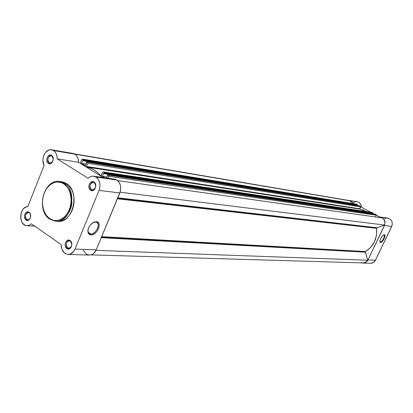 <?xml version="1.0" encoding="UTF-8"?>
<svg xmlns="http://www.w3.org/2000/svg" width="413" height="413" viewBox="0 0 413 413"><rect width="100%" height="100%" fill="white"/><g stroke="black" fill="none" stroke-linecap="round" stroke-linejoin="round"><path stroke-width="0.62" d="M91.402 189.639C94.613 191.895 97.582 184.637 94.221 182.732L93.999 182.009C98.005 184.275 94.463 192.928 90.643 190.233L91.402 189.639L93.364 189.877L91.402 189.639C89.074 186.129 89.709 183.718 93.302 182.396L94.221 182.732C96.559 186.222 95.935 188.638 92.357 189.985L91.402 189.639L90.643 190.233L92.615 190.615L94.489 189.484L95.367 188.054L95.79 185.437L95.408 183.77L94.562 182.463L93.374 181.715L92.027 181.637L90.158 182.778L89.017 185.045L88.991 187.667L89.611 189.185L90.643 190.233C86.673 187.956 90.168 179.361 93.999 182.009L94.221 182.732C91.005 180.507 88.067 187.724 91.402 189.639M49.199 162.789C52.193 164.901 54.991 157.849 51.857 156.078L51.604 155.355C55.342 157.461 52.007 165.871 48.44 163.347L49.199 162.789L50.851 163.037L49.199 162.789C47.025 159.372 47.655 157.038 51.083 155.784L51.857 156.078C54.036 159.47 53.416 161.808 49.999 163.089L49.199 162.789L48.44 163.347L50.283 163.677L52.043 162.552L53.122 160.337L53.267 158.628L52.921 157.023L52.131 155.778L51.021 155.081L49.761 155.035L48.011 156.171L46.937 158.375L46.906 160.91L47.48 162.355L48.44 163.347C44.738 161.23 48.032 152.877 51.604 155.355L51.857 156.078C48.853 153.992 46.086 161.008 49.199 162.789M26.762 219.473C28.502 220.289 29.777 219.504 30.583 217.119C30.077 218.9 29.137 219.809 27.774 219.84L26.762 219.473L28.833 219.623L26.762 219.473C24.682 216.206 25.214 213.908 28.368 212.576L29.349 212.938L29.086 212.272C32.704 214.523 29.457 222.71 26.004 220.057L26.762 219.473L26.004 220.057L27.17 220.496L28.977 219.917L29.942 218.802L30.547 217.279L30.355 213.98L29.597 212.716L28.518 211.972L27.299 211.874L26.117 212.427L24.553 215.059L24.517 217.568L25.074 219.029L26.004 220.057C22.416 217.796 25.627 209.654 29.086 212.272L29.349 212.938C26.447 210.738 23.747 217.574 26.762 219.473M67.624 247.924C70.726 250.299 73.617 243.236 70.365 241.202L70.127 240.536C73.999 242.958 70.556 251.378 66.86 248.543L67.624 247.924L70.05 248.012L67.624 247.924C65.399 244.584 65.925 242.209 69.203 240.8L70.365 241.202C72.595 244.522 72.084 246.897 68.821 248.332L67.624 247.924L66.86 248.543L68.77 249.008L70.592 247.965L71.444 246.587L71.852 244.016L71.49 242.343L70.669 241.011L69.518 240.216L68.217 240.087L66.4 241.135L65.559 242.508L65.156 244.191L65.507 246.731L66.86 248.543C63.019 246.112 66.421 237.749 70.127 240.536L70.365 241.202C67.252 238.859 64.397 245.885 67.624 247.924M95.553 221.998L93.049 222.586L95.553 221.998L96.441 222.204C101.061 223.748 95.697 234.574 90.623 233.964L90.839 234.925L88.155 232.978C87.494 228.115 89.657 224.414 94.654 221.869L97.215 221.874L98.593 223.005L99.203 224.925L98.96 227.351L97.896 229.922L96.183 232.245L94.066 233.975L91.867 234.852L89.91 234.739L88.506 233.644L88.083 232.772L87.871 230.542L88.532 227.966L89.967 225.441L91.954 223.356L94.179 222.034L96.296 221.673C102.78 221.874 97.096 235.606 90.839 234.925L90.623 233.964L89.683 233.758C88.382 233.154 87.804 231.889 87.948 229.953L88.201 232.204L90.623 233.964L88.284 232.39L90.623 233.964C96.281 234.589 101.417 222.179 95.553 221.998M49.803 219.169L55.533 221.208C61.103 222.318 70.478 215.188 71.862 203.511C71.661 192.076 69.147 185.323 64.32 183.248L63.654 183.754C67.727 185.597 74.17 196.516 69.322 209.675C63.721 222.302 53.179 221.76 49.679 218.601L46.375 215.4L43.969 211.012L42.957 207.605L42.467 203.965L42.745 198.359L44.212 192.995L46.736 188.328L50.118 184.74L54.082 182.556L56.88 181.978L61.047 182.5L63.654 183.754L67.04 186.898L68.821 189.717L70.597 194.76L71.113 198.472L71.072 202.298L69.957 207.909L68.563 211.353L65.636 215.736L63.235 217.966L60.592 219.546L56.395 220.568L53.597 220.325L49.679 218.601L49.797 219.164L55.533 221.208L60.37 221.218L63.241 220.33L65.966 218.704L68.439 216.412L70.561 213.531L72.244 210.176L73.421 206.479L74.046 202.587L74.087 198.648L73.075 193.01L71.717 189.639L68.806 185.504L66.39 183.506L64.32 183.248C78.522 191.193 70.974 223.474 55.533 221.208L49.797 219.164L49.679 218.601C45.662 216.603 39.54 205.86 44.212 192.995C49.575 180.569 60.03 180.662 63.654 183.754L64.32 183.248L59.555 181.472L64.32 183.248L66.39 183.506L61.63 181.741L59.555 181.472C43.757 178.571 35.585 210.439 49.715 219.107M89.42 255.053L91.485 254.733L93.73 253.412L96.229 249.839L119.837 192.938L99.043 190.383L119.837 192.938C121.644 187.337 120.642 183.026 116.833 180.011L96.017 177.058C99.879 180.161 100.891 184.601 99.043 190.383L75.001 249.054L73.452 251.698L70.184 254.098L67.727 254.403L65.362 253.623L64.299 252.849L61.909 249.271L61.134 244.548L31.403 223.82L29.158 225.322L27.537 225.694L25.921 225.544L23.701 224.357L21.956 222.168L20.903 219.246L20.671 215.953L21.285 212.68L22.663 209.84L23.933 208.353L26.195 206.949L27.816 206.639L44.108 165.365L42.942 161.034L43.122 157.849L44.062 154.829L45.662 152.299L48.894 150.017L51.264 149.749L53.509 150.544C55.956 152.242 57.19 155.02 57.206 158.876L78.527 162.263C78.506 158.52 77.288 155.82 74.867 154.163L53.509 150.544L55.084 151.938L56.276 153.894L57.004 156.269L57.206 158.876L88.057 178.271L89.92 176.898L91.975 176.206L94.056 176.263L96.017 177.058L98.315 179.361L99.698 182.701L99.977 184.611L99.641 188.524L99.043 190.383L75.001 249.054L96.229 249.839L120.42 191.142L120.725 189.252L120.467 185.494L119.099 182.247L118.056 180.977L115.893 179.531L112.847 179.175M83.318 250.041L85.677 253.515L86.73 254.269L89.063 255.028M93.699 176.201L114.535 179.17L116.833 180.011L96.017 177.058L93.684 176.196C91.65 175.953 89.771 176.645 88.057 178.271L57.206 158.876L78.527 162.263L103.152 177.549L78.527 162.263L78.026 158.54L77.066 156.413L75.682 154.767L72.915 153.424L74.867 154.163L53.509 150.544L51.553 149.79L72.931 153.424M72.652 153.388L71.48 153.383M57.619 221.363C73.039 223.624 80.571 191.436 66.39 183.506L63.705 182.216L60.856 181.668M68.109 254.429L89.44 255.053C92.409 254.981 94.675 253.241 96.229 249.839L75.001 249.054C73.416 252.56 71.119 254.351 68.109 254.429C63.721 253.721 61.398 250.428 61.134 244.548L31.403 223.82L29.23 225.291L26.866 225.694C18.27 225.591 19.23 206.438 27.816 206.639L44.108 165.365C40.479 159.129 45.569 148.401 51.553 149.79M376.733 228.022L117.612 198.292L376.733 228.022L377.028 227.754L376.682 228.337L117.411 198.787L376.682 228.337L376.733 228.022M117.808 197.822L377.028 227.754L384.529 225.049L120.116 192.2L384.529 225.049C385.458 222.086 384.761 219.711 382.433 217.935L117.643 180.595L382.433 217.935L384.348 220.103L384.957 223.056L384.529 225.049L377.028 227.754L117.808 197.822M365.371 251.785L101.541 237.036L365.577 251.558L365.34 252.188L367.658 260.226L95.992 250.371L367.658 260.226L365.371 251.785M101.696 236.659L365.577 251.558C373.636 246.277 377.337 238.538 376.682 228.337L376.496 235.245L374.426 241.811L370.668 247.418L365.577 251.558L101.696 236.659M86.782 161.767L359.955 205.911L86.745 161.762L85.326 165.747L86.482 162.887L86.152 162.681L86.776 161.762L87.458 162.164L360.399 206.144L360.601 206.851L87.716 163.3L87.458 162.164L87.716 163.3L86.441 166.449L87.716 163.3L360.601 206.851L359.702 208.761L86.441 166.449L86.658 167.053L359.868 209.133L86.658 167.053C92.037 168.112 96.73 171.023 100.736 175.788L101.268 175.644L102.563 172.464L103.281 171.958L372.753 212.747L372.66 213.506L372.856 213.103L104.215 172.985L372.856 213.103L372.825 212.809L104.086 172.407L103.942 173.661L372.66 213.506L103.601 173.45L102.419 176.346L104.711 177.771L102.419 176.346L107.039 177.012L102.419 176.346L103.601 173.45L103.942 173.661L104.257 172.82L103.482 172.035L372.753 212.747L104.086 172.407L103.229 171.953L102.563 172.464L100.865 175.881L97.638 172.577L94.216 170.027L90.524 168.174L86.658 167.053L86.441 166.449L359.702 208.761L359.868 209.133L366.316 211.575L362.738 209.897L359.769 209.086L360.657 206.65L360.399 206.144L87.458 162.164L86.869 161.798L359.816 205.886M363.048 262.926C365.015 262.911 366.553 262.012 367.658 260.226L365.624 262.276L363.042 262.926L90.994 254.878M101.273 237.681L365.34 252.188L101.273 237.681M107.803 174.725L375.5 214.228L376.284 215.003L376.021 214.492L108.516 175.138L108.784 176.299L376.233 215.204L375.407 216.944L376.233 215.204L108.784 176.299L107.989 178.235L108.867 175.969L108.717 175.339L107.907 174.761L376.021 214.492L108.516 175.138L107.783 174.72L107.168 175.654L107.803 174.725L375.422 214.228M107.509 175.861L107.168 175.654L107.509 175.861L106.616 178.039L107.509 175.861M372.366 213.464L372.237 213.743L372.366 213.464M82.404 159.093L356.755 204.203L82.342 159.088L81.702 159.594L82.404 159.093L83.173 159.521L357.193 204.435L357.297 204.786L83.302 160.089L83.173 159.521L83.034 160.755L82.703 160.554L81.552 163.409L85.326 165.747L81.552 163.409L85.987 164.111L81.552 163.409L82.703 160.554L357.106 205.189L83.034 160.755L83.302 160.089L357.297 204.786L357.106 205.189L357.312 204.585L83.173 159.521L82.585 159.16L356.476 204.156M81.702 159.594L80.205 163.305L81.702 159.594M348.779 200.522L350.544 200.904L351.226 203.268L350.544 200.904L74.929 154.199L349.481 200.589L74.361 153.884M361.122 262.467L362.005 262.782M103.291 171.963L372.005 212.458M100.736 175.788L101.113 175.845L100.736 175.788M380.337 241.951C382.273 242.281 385.825 234.899 383.744 234.863L384.276 234.677C386.578 234.718 382.644 242.885 380.507 242.519L379.826 241.548L380.507 242.519L379.981 242.168L379.821 241.269L380.647 238.44L382.495 235.704L383.47 234.909L384.575 234.785L384.947 235.942L384.709 237.248L383.269 240.242L381.313 242.276L380.507 242.519L379.945 242.09C379.914 239.06 381.24 236.597 383.914 234.713L384.276 234.677L383.92 234.909C385.639 235.431 382.154 242.281 380.337 241.951M363.073 263.06L370.621 263.282C372.774 263.251 374.39 262.219 375.469 260.185L367.962 259.906C366.868 261.976 365.231 263.024 363.048 263.06L361.912 262.895L363.765 263.029L365.768 262.343L367.962 259.906L375.469 260.185L392.087 225.508L392.257 222.633L391.627 220.841L390.486 219.38L388.091 218.152L386.3 218.105L384.586 218.689M377.998 217.31L380.776 217.109L383.202 218.358L384.358 219.845L384.993 221.667L384.818 224.595L367.962 259.906L384.467 225.513L391.736 226.407L384.467 225.513C385.804 221.167 384.467 218.348 380.456 217.052L377.998 217.31M349.506 200.455L348.386 200.403L351.138 201.054L352.557 202.303L353.321 203.614L351.778 201.508L349.506 200.455L357.219 201.771C359.862 202.442 361.272 204.265 361.452 207.243L361.148 205.287L359.816 203.119L358.283 202.081L356.507 201.704M370.6 263.282L373.306 262.58L375.469 260.185L391.736 226.407C393.057 222.137 391.736 219.37 387.776 218.095L380.471 217.057M379.707 217.001L376.253 215.158L379.707 217.001M374.137 214.027L372.763 213.294L374.137 214.027M370.828 212.256L361.452 207.243L370.828 212.256M355.898 201.735L354.7 202.024M354.132 202.282L353.089 203.005M360.487 207.094L361.452 207.243L360.487 207.094M94.066 222.179L94.654 221.869M88.201 232.204L88.155 232.978M88.821 233.175L89.683 233.758M34.842 226.216L26.866 225.694M379.831 241.564L379.945 242.09"/></g></svg>
